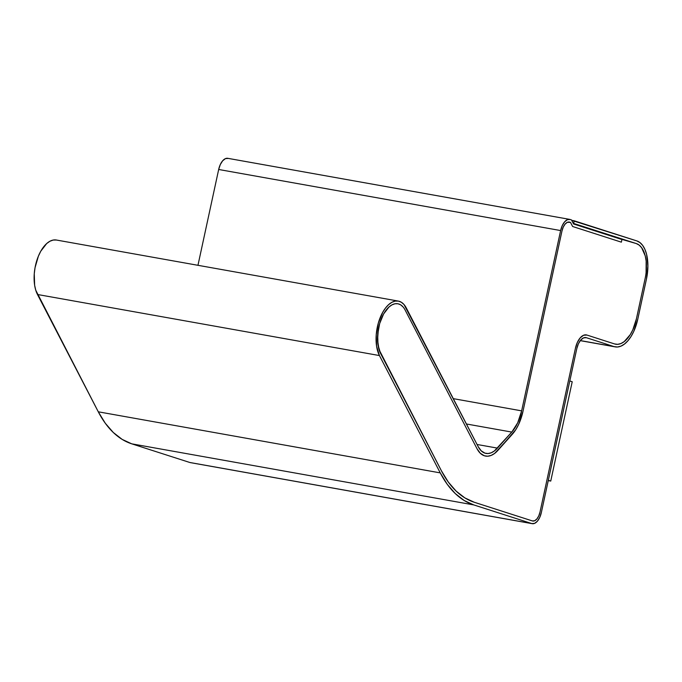 <?xml version="1.0" encoding="UTF-8"?>
<svg xmlns="http://www.w3.org/2000/svg" width="682" height="682" viewBox="0 0 682 682"><rect width="100%" height="100%" fill="white"/><g stroke="black" fill="none" stroke-linecap="round" stroke-linejoin="round"><path stroke-width="1.02" d="M228.248 158.437L225.461 158.616L222.656 160.781L220.277 164.592L218.675 169.486L197.959 265.307L218.675 169.486L560.63 230.559A13.538 7.016 -79.9 0 1 569.734 219.391L227.771 158.318A13.538 7.016 100.1 0 0 218.675 169.486L560.63 230.559L521.645 410.862A32.489 16.828 -79.9 0 1 511.79 432.081L494.365 450.973L491.185 452.805L488.014 453.539L484.97 453.155A30.861 15.984 -79.9 0 1 478.184 446.659L404.042 304.564L401.383 302.271L398.399 301.103L395.193 301.112L391.903 302.297L388.655 304.615L385.56 307.974L382.747 312.245L378.382 322.85L376.225 334.802L376.592 346.286L379.439 355.561A31.133 16.129 -79.9 0 1 379.269 320.063A31.133 16.129 -79.9 0 1 398.322 301.086A31.133 16.129 -79.9 0 1 406.267 307.914L478.184 446.659L481.228 450.853L484.97 453.155A30.861 15.984 -79.9 0 0 486.061 453.419L485.993 453.411M497.971 450.325A33.571 17.391 -79.9 0 1 485.584 456.088A33.571 17.391 -79.9 0 1 484.399 455.798A33.571 17.391 -79.9 0 1 477.016 448.73L405.099 309.986L477.016 448.73L480.333 453.291L484.399 455.798L487.715 456.215L491.159 455.414L494.621 453.428L512.318 434.281L497.971 450.325A33.571 17.391 -79.9 0 1 485.584 456.088A33.571 17.391 -79.9 0 1 484.399 455.798A33.571 17.391 -79.9 0 1 477.016 448.73L405.099 309.986A28.431 14.723 -79.9 0 0 397.853 303.754A28.431 14.723 -79.9 0 1 405.099 309.986L477.016 448.73L480.333 453.291L484.399 455.798L487.715 456.215L491.159 455.414L494.621 453.428L497.971 450.325L515.711 429.754L518.704 424.264L522.992 411.297A35.2 18.235 -79.9 0 1 512.318 434.281L497.971 450.325M636.877 240.925L571.669 220.346L574.235 220.806L573.664 223.44L574.235 220.806L636.877 240.925A33.571 17.391 -79.9 0 1 646.459 279.04L647.9 266.099L646.587 254.309L644.942 249.424L642.717 245.469L639.989 242.604L636.877 240.925M573.238 223.364L573.664 223.44L573.238 223.364M636.306 243.568L573.664 223.44L636.306 243.568A30.861 15.984 -79.9 0 1 645.112 278.606L636.434 318.758A30.861 15.984 -79.9 0 1 615.684 344.214A30.861 15.984 -79.9 0 1 614.601 343.95L586.912 335.05L614.601 343.95L617.713 344.325L614.601 343.95L586.912 335.05L583.562 335.263L580.203 337.863L577.347 342.441L575.42 348.306A16.24 8.414 -79.9 0 1 586.341 334.905A16.24 8.414 -79.9 0 1 586.912 335.05L614.601 343.95A30.861 15.984 -79.9 0 0 615.684 344.214A30.861 15.984 -79.9 0 0 636.434 318.758L632.777 329.909L630.236 334.657L624.209 341.605L620.961 343.54L617.713 344.325L620.961 343.54L624.209 341.605L630.236 334.657L632.777 329.909L636.434 318.758L645.112 278.606A30.861 15.984 -79.9 0 0 636.306 243.568L639.17 245.111L641.668 247.745L645.232 255.869L646.152 261.044L646.093 272.638L646.152 261.044L645.232 255.869L641.668 247.745L639.17 245.111L636.306 243.568L618.097 238.282L622.052 238.99L621.37 242.161L572.624 226.501L570.519 222.434L569.632 222.144L570.519 222.434L572.624 226.501L621.37 242.161L621.941 239.518L621.37 242.161L572.624 226.501L570.519 222.434L567.407 222.289L569.632 222.144A10.827 5.609 -79.9 0 0 569.257 222.051A10.827 5.609 -79.9 0 1 569.632 222.144L570.519 222.434L572.624 226.501L621.37 242.161L622.052 238.99L636.306 243.568M540.008 512.08L575.42 348.306L540.008 512.08A10.827 5.609 -79.9 0 1 532.727 521.014A10.827 5.609 -79.9 0 1 532.352 520.92L474.288 502.267L532.352 520.92L534.586 520.775L532.352 520.92L474.288 502.267A149.443 77.416 -79.9 0 1 441.416 470.81L380.599 353.489L441.416 470.81L448.296 482.038L441.416 470.81L380.599 353.489A28.431 14.723 -79.9 0 1 380.454 321.077A28.431 14.723 -79.9 0 1 397.853 303.754A28.431 14.723 -79.9 0 0 380.454 321.077A28.431 14.723 -79.9 0 0 380.599 353.489L378.007 345.024L377.666 334.538L379.644 323.618L383.625 313.942L389.021 306.968L391.988 304.854L394.989 303.771L397.913 303.763L400.641 304.828L403.071 306.934L400.641 304.828L397.913 303.763L394.989 303.771L391.988 304.854L389.021 306.968L383.625 313.942L379.644 323.618L378.374 329.022L377.547 339.934L379.039 349.602L441.416 470.81A149.443 77.416 -79.9 0 0 474.288 502.267L464.868 497.903L456.156 491.125L448.296 482.038L456.156 491.125L464.868 497.903L474.288 502.267L532.352 520.92A10.827 5.609 -79.9 0 0 532.727 521.014A10.827 5.609 -79.9 0 0 540.008 512.08L538.729 515.993L536.819 519.045L534.586 520.775L536.819 519.045L538.729 515.993L540.008 512.08L575.42 348.306A16.24 8.414 -79.9 0 1 586.341 334.905A16.24 8.414 -79.9 0 1 586.912 335.05L583.562 335.263L580.203 337.863L577.347 342.441L575.42 348.306L540.008 512.08M561.977 230.985L522.992 411.297L561.977 230.985A10.827 5.609 -79.9 0 1 569.257 222.051A10.827 5.609 -79.9 0 0 561.977 230.985L563.255 227.072L565.165 224.02L567.407 222.289L565.165 224.02L563.255 227.072L561.977 230.985L522.992 411.297A35.2 18.235 -79.9 0 1 512.318 434.281L515.711 429.754L518.704 424.264L522.992 411.297L561.977 230.985M569.734 219.391A13.538 7.016 -79.9 0 1 570.203 219.51L571.448 219.902L573.553 223.969L621.941 239.518L573.553 223.969L571.448 219.902L570.203 219.51L567.415 219.689L564.619 221.846L562.232 225.665L560.63 230.559L521.645 410.862L453.308 398.655L521.645 410.862L517.689 422.831L511.79 432.081L466.428 423.982L511.79 432.081L497.442 448.117L477.059 444.476L497.442 448.117A30.861 15.984 -79.9 0 1 486.061 453.419M398.322 301.086L56.367 240.021A31.133 16.129 100.1 0 0 37.314 258.998A31.133 16.129 100.1 0 0 37.476 294.496L379.439 355.561L440.248 472.882L98.285 411.809L37.476 294.496L379.439 355.561L440.248 472.882L98.285 411.809A152.154 78.822 100.1 0 0 131.754 443.837L473.717 504.902A152.154 78.822 -79.9 0 1 440.248 472.882L447.256 484.314L455.261 493.563L464.127 500.469L473.717 504.902L531.781 523.563L189.818 462.49L131.754 443.837L473.717 504.902L531.781 523.563L189.818 462.49A13.538 7.016 100.1 0 0 190.295 462.609L532.258 523.682A13.538 7.016 -79.9 0 1 531.781 523.563L534.569 523.384L537.365 521.218L539.752 517.408L541.355 512.514A13.538 7.016 -79.9 0 1 532.258 523.682M541.355 512.514L576.767 348.741A13.538 7.016 -79.9 0 1 585.864 337.573A13.538 7.016 -79.9 0 1 586.341 337.692L614.03 346.592L580.314 340.565L614.03 346.592L617.415 347.002L620.944 346.141L624.482 344.043L627.892 340.778L631.038 336.482L633.8 331.316L637.781 319.193A33.571 17.391 -79.9 0 1 615.207 346.882A33.571 17.391 -79.9 0 1 614.03 346.592L586.341 337.692L583.553 337.871L580.749 340.037L578.37 343.847L576.767 348.741L541.355 512.514M637.781 319.193L646.459 279.04L637.781 319.193M56.436 240.03L53.239 240.038L49.948 241.223L46.691 243.542L40.792 251.181L38.371 256.202L35.038 267.702L34.262 273.729L34.629 285.221L35.762 290.234L98.285 411.809L105.292 423.249L113.297 432.499L122.172 439.396L131.754 443.837L189.818 462.49M548.251 480.622L550.741 481.066L548.319 480.29L569.794 380.965L572.215 381.741L550.741 481.066L548.251 480.622M548.319 480.29L550.741 481.066L572.215 381.741L569.794 380.965L548.319 480.29M615.138 346.865L580.263 340.642"/></g></svg>
